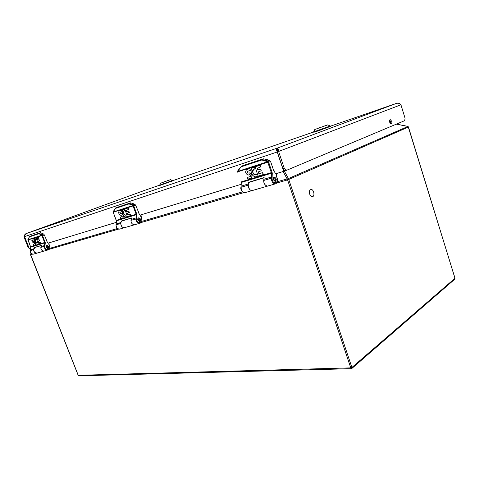 <?xml version="1.0" encoding="UTF-8"?>
<svg xmlns="http://www.w3.org/2000/svg" width="479" height="479" viewBox="0 0 479 479"><rect width="100%" height="100%" fill="white"/><g stroke="black" fill="none" stroke-linecap="round" stroke-linejoin="round"><path stroke-width="0.72" d="M309.662 194.031C309.045 191.408 309.518 189.894 311.093 189.474C313.955 189.247 315.176 196.755 312.26 196.641C311.146 196.552 310.284 195.683 309.662 194.031M318.511 128.186L326.409 125.342L318.511 128.186M327.738 124.893L314.787 129.516L313.601 131.899L330.312 125.977M324.666 125.995L317.421 128.516L324.666 125.995M318.14 128.252L325.379 125.732L318.086 128.276M140.826 216.514L141.539 218.658C143.395 223.663 136.258 224.04 136.587 218.891L136.952 214.58L133.803 205.982L135.701 205.263L134.761 204.18L130.665 202.851L117.499 207.221M135.701 205.263L138.808 212.826M137.838 220.148L139.503 221.43C141.179 220.059 140.97 218.837 138.88 217.777C137.862 218.053 137.515 218.843 137.838 220.148M134.761 204.18L132.905 204.88L133.623 205.605L133.054 205.946L132.827 205.593L133.312 205.174M113.373 211.676L113.319 212.64L116.331 220.418L136.802 214.077M113.313 212.215L133.054 205.946L136.305 214.736L136.952 214.58M140.964 214.843L141.539 218.658M113.439 211.628L115.84 207.856L129.067 203.455L132.905 204.88L132.827 205.593L113.313 211.946L113.535 211.209M116.325 220.4L116.463 220.837L136.305 214.736L136.144 217.867L131.186 219.364L131.497 217.951L121.301 221.053L120.762 223.424L116.062 224.837L120.762 223.424C120.906 226.088 122.085 227.531 124.306 227.747L119.594 229.118C117.379 228.902 116.199 227.477 116.062 224.837L116.469 220.867M125.193 227.489L124.306 227.747M130.545 214.095L130.923 215.454L130.192 214.011L127.749 214.568L130.378 214.161M127.336 216.221L126.552 216.795M123.618 209.443L124.678 209.359L124.72 210.862M124.169 210.916L124.103 210.958C123.145 213.107 123.756 214.568 125.941 215.346M126.498 214.778L126.833 214.873M124.103 210.958L123.935 211.023C123.013 213.442 123.702 214.873 126.001 215.311L126.444 214.778L126.989 215.287L124.785 209.072L128.144 207.97L128.671 209.461M126.408 210.203L127.001 211.688L128.785 211.125L129.348 212.305L127.348 213.149M127.486 213.107L127.923 214.502M122.145 216.52L121.666 214.981L120.666 215.293C118.708 214.155 118.223 212.694 119.193 210.904L121.546 210.317L121.929 211.628L119.804 212.329L120.457 213.778L121.025 213.598C123.139 214.484 123.714 215.939 122.762 217.969L120.624 218.448L120.235 217.119L122.181 216.508M119.972 212.269L120.594 213.718M120.457 213.778L121.199 213.532C123.313 214.412 123.887 215.873 122.935 217.903L122.69 218.011M120.247 217.113L122.223 216.484M121.415 221.19L131.48 218.131L121.301 221.053M131.186 219.364L130.965 220.358C131.114 223.07 132.306 224.543 134.539 224.771L135.431 224.513M126.881 216.64L127.288 216.101L127.57 216.502L130.941 215.442M127.474 213.305L127.749 214.568M125.348 209.934L126.839 211.754L128.612 211.191L129.318 212.514M126.396 210.401L126.648 211.61M124.797 209.066L127.971 208.036L128.54 209.515L126.27 210.245M123.935 211.023L124.923 210.64M126.713 216.712C124.127 218.532 120.528 211.077 123.283 209.598L124.51 209.425L124.75 210.706M121.929 211.628L121.193 210.233L119.325 210.838M138.383 217.939L140.102 219.19L139.455 221.43M138.371 219.933C138.844 215.688 141.461 222.747 138.371 219.933M249.595 182.212C246.763 183.726 248.924 190.965 252.092 190.6L252.996 190.337M268.33 185.876L267.426 186.139C264.264 185.05 263.133 182.523 264.025 178.553M49.092 242.847L49.014 244.23L49.702 245.984L48.804 244.23L49.523 246.062C51.157 250.242 44.451 250.768 44.876 246.404L45.307 242.757L42.529 235.59L44.319 234.92L43.577 233.997L40.535 232.752L31.231 235.842M44.319 234.92L47.014 241.242M46.02 247.433L47.553 248.463C49.157 247.254 48.984 246.236 47.044 245.404C46.086 245.661 45.745 246.338 46.02 247.433M43.577 233.997L41.823 234.65L42.374 235.273L41.901 235.56L42.128 234.908M27.992 239.518L30.614 246.847L45.17 242.332M27.938 239.985L41.901 235.56L44.763 242.883L45.307 242.757M28.004 239.488L29.692 236.416L39.027 233.309L41.823 234.65L41.721 235.255L27.926 239.745L29.375 236.734M30.608 246.835L30.728 247.2L44.763 242.883L44.547 245.535L41.056 246.589L41.374 245.386L34.165 247.577L33.62 249.601L30.279 250.607L33.62 249.601C33.698 251.858 34.775 253.05 36.847 253.169L33.494 254.145C31.428 254.026 30.357 252.846 30.279 250.607L30.728 247.218M37.685 252.93L36.847 253.169M40.571 242.146L40.913 243.284L40.266 242.081L38.53 242.452L40.404 242.212M38.338 243.829L37.793 244.236M35.266 238.075L36.069 238.063M36.17 238.314L36.117 239.296M35.578 239.38L35.739 239.32C35.123 240.991 35.632 242.224 37.272 243.015C35.572 242.494 35.009 241.284 35.578 239.38L36.29 239.105M37.278 243.015L37.596 242.578L38.021 243.015L36.057 237.823L38.47 237.033L38.979 238.093L37.2 238.847M37.344 238.799L37.859 240.045L39.116 239.644L39.595 240.632L38.158 241.272M38.296 241.23L38.691 242.386M34.62 243.841L34.141 242.566L33.428 242.793C31.925 241.751 31.488 240.524 32.129 239.111L33.68 238.584L34.153 239.817M32.788 240.26L33.326 241.482M33.758 241.344L33.189 241.53L33.758 241.344C35.362 242.182 35.859 243.41 35.248 245.026L35.165 245.056M33.392 244.218L34.632 243.829M41.356 245.529L34.165 247.577M41.056 246.589L40.829 247.439C40.913 249.727 42.002 250.936 44.086 251.068L44.93 250.822M38.021 244.14L38.284 243.691L38.512 244.033L40.919 243.278M38.296 241.386L38.53 242.452M37.859 240.045L38.955 239.704L39.583 240.811M37.344 238.961L37.56 239.979M36.069 237.823L38.308 237.093L38.967 238.267M37.859 244.2C36.033 245.493 33.081 239.183 35.039 238.177L35.877 238.105L36.129 239.165M33.189 241.53L32.638 240.314L34.171 239.805L33.518 238.65L32.195 239.075M33.596 241.404C35.201 242.242 35.697 243.47 35.087 245.086L33.584 245.392L33.225 244.278L34.578 243.859M122.229 220.945C119.433 222.322 121.289 228.172 124.372 227.729L125.264 227.471M135.359 224.531L134.467 224.795C131.474 224.094 130.432 222.106 131.354 218.831M351.867 368.465L454.595 279.353L454.96 278.281L351.903 367.483L351.826 368.501L351.281 368.686L350.766 367.878L78.239 375.302L79.143 375.811M351.335 368.686L78.999 375.817L78.149 375.273L30.506 254.762L32.716 254.115M273.982 182.637L288.208 178.655L408.024 126.414M30.458 254.157L31.608 253.648M30.405 254.187L30.5 254.738M35.015 247.463C32.877 250.218 33.5 252.116 36.895 253.157L37.727 252.918M44.882 250.834L44.038 251.08C41.272 250.595 40.332 248.96 41.212 246.17M276.251 175.619L277.149 178.272C279.269 184.511 271.988 184.529 272.096 178.23L272.282 172.979L268.677 162.237L270.587 161.483L269.318 160.178L263.396 158.818L243.356 165.477M270.587 161.483L273.826 171.063L274.233 170.895M273.796 170.967L274.204 170.841M273.437 179.859L275.191 181.529C276.844 179.954 276.575 178.451 274.389 177.02C273.359 177.29 273.042 178.236 273.437 179.859M269.318 160.178L267.45 160.908L268.456 161.764L267.749 162.195L267.444 161.758L268.03 161.243M237.656 171.781L237.812 172.272M237.764 172.26L237.53 171.889L267.749 162.195L271.324 172.626L272.102 172.35M276.341 173.584L276.365 175.559L277.149 178.272M237.949 171.021L241.602 166.165L261.785 159.441L267.45 160.908L267.054 161.525L267.444 161.758L237.746 171.428L237.901 170.59L241.177 166.596M272.282 172.979L241.302 182.451L241.153 181.93L271.324 172.626L271.449 176.991L263.857 179.29L264.115 177.577L248.607 182.295L248.152 185.151L241.045 187.289L248.152 185.151C248.409 188.409 249.685 190.235 251.99 190.63L244.871 192.696C242.566 192.313 241.29 190.51 241.045 187.289L241.278 182.511M252.894 190.367L251.99 190.63M258.54 171.793L259.259 173.709L262.708 172.632L263.33 174.518M257.995 175.691L256.81 176.517M253.259 167.428L254.852 167.237L254.81 169.117M253.912 169.261L253.708 169.368C252.134 172.29 252.918 174.081 256.049 174.733M256.942 173.967L257.492 174.23M255.313 166.758L260.169 165.183L260.768 167.045M257.307 168.171L258.001 170.021L260.72 169.159L261.289 170.907M249.176 172.823L248.134 173.164L249.176 172.823C252.128 173.715 252.828 175.506 251.283 178.194L247.799 179.086L247.38 177.434L250.421 176.464C250.954 175.595 250.739 174.979 249.769 174.601L248.254 175.08C245.559 173.847 244.991 172.045 246.541 169.662L249.84 168.53L250.439 170.362M247.517 171.314L247.499 171.326C246.984 172.308 247.248 172.895 248.284 173.099M247.565 177.356L250.409 176.47M248.733 182.469L264.109 177.799L248.607 182.295M263.857 179.29L263.672 180.493C263.947 183.816 265.234 185.69 267.533 186.109L268.438 185.846M257.349 176.248L257.959 175.589L258.319 176.08L263.211 174.566L262.534 172.703L259.007 173.53M258.498 172.045L258.834 173.602M258.325 172.111L261.235 170.686L260.546 169.225L257.75 169.847M257.265 168.428L257.576 169.919M257.085 168.494L260.726 166.818L259.995 165.255L255.121 166.836L257.612 174.578L256.864 173.979L256.241 174.625C253.876 176.302 251.038 170.865 253.535 169.434L255.05 168.847M257.175 176.32C253.247 179.098 248.547 170.081 252.69 167.71L254.678 167.303L254.876 168.919M250.499 170.338L249.667 168.602L246.829 169.518M249.002 172.889C251.954 173.787 252.655 175.577 251.11 178.266L250.912 178.374M248.134 173.164C247.08 172.985 246.811 172.398 247.326 171.392L250.325 170.41M162.537 182.499L169.392 180.032L162.537 182.499M159.471 185.169L172.488 180.529L172.602 180.84L159.591 185.487L160.345 183.301L170.572 179.649L172.428 180.547M275.67 180.062L275.042 181.523M273.814 177.242L275.114 178.134M273.97 179.631C274.263 174.458 277.251 183.271 273.97 179.631M46.607 245.535L48.265 246.529L47.541 248.469M46.954 246.05C50.295 246.954 45.122 248.972 46.954 246.05M167.393 180.769L162.842 182.355L167.393 180.769M163.573 182.092L168.123 180.505L163.549 182.098M159.501 185.229L145.299 190.133M29.249 248.505L28.159 247.445L23.95 236.812L26.123 233.602C24.944 234.135 24.387 235.045 24.447 236.327L29.387 248.852L30.794 248.427M273.671 170.596L275.7 173.775L283.7 171.338L277.066 151.544C276.293 149.777 276.245 148.676 276.928 148.239C277.904 148.161 278.473 149.25 278.628 151.514L284.298 168.38L286.682 170.255L404.725 120.636L405.066 118.223L400.929 104.781C399.845 103.362 398.318 102.913 396.349 103.422L396.402 103.404M23.95 236.812L24.525 236.572M391.702 121.247C392.067 122.756 391.876 123.636 391.121 123.881C389.313 122.51 388.99 121.043 390.151 119.481L391.702 121.247M145.305 190.133L26.123 233.602L276.928 148.239L277.539 150.208L277.305 151.957L400.929 104.781M277.557 150.388L277.497 149.921M277.066 151.544L277.443 151.484M46.703 240.997L48.002 243.182L116.529 222.292M138.401 212.556L139.988 215.143L241.35 184.247M24.543 236.608L28.71 247.278L28.159 247.445M28.914 247.655L28.71 247.278M284.298 168.38L282.969 168.788L284.981 170.74L286.478 170.314M282.969 168.788L277.305 151.957M390.535 123.666L390.457 121.648L389.499 120.103M284.658 170.71L283.7 171.338M317.679 128.492L325.037 125.791L317.679 128.492M313.787 132.264L330.444 126.372L330.324 125.995M314.29 132.132L330.468 126.45M140.772 214.903L140.724 216.46M133.623 205.605L133.803 205.982L133.18 206.204M131.108 202.868L129.156 203.976L132.563 205.389M117.541 207.209L115.948 207.802L115.744 208.305L128.869 203.964L129.067 203.455L130.665 202.851M116.223 224.034L120.983 222.442M116.056 224.968L115.978 224.896C116.11 227.519 117.313 228.926 119.594 229.118L120.48 228.86M136.587 218.885L130.965 220.358L135.922 218.867L136.144 217.867L136.778 218.023M141.796 221.37L139.515 223.328C137.275 223.088 136.078 221.603 135.922 218.867L136.587 218.891M134.539 224.771L140.329 223.106M115.511 208.143L115.84 207.856M48.876 242.913L48.804 244.23M42.374 235.273L42.529 235.59L42.002 235.776M40.859 232.782L39.038 233.776L41.523 235.081M31.249 235.836L29.554 236.818L38.829 233.752L40.535 232.752M30.464 249.87L33.841 248.769M30.273 250.685L30.231 250.643C30.309 252.87 31.392 254.038 33.494 254.145L34.326 253.906M49.744 248.338L47.595 250.05C45.499 249.912 44.409 248.691 44.319 246.386L40.829 247.439L44.319 246.386L44.547 245.535L45.068 245.673M44.086 251.068L47.595 250.05L49.702 248.35M48.966 244.218L49.038 242.865M276.784 183.026L287.58 179.882L350.766 367.878L351.903 367.483L288.759 179.463L408.449 127.025L454.906 278.113M78.197 375.189L30.464 254.133M49.08 249.349L118.744 229.058M141.101 222.549L243.955 192.588M408.437 126.995L408 126.396L396.468 124.103M288.208 178.655L288.759 179.463L287.58 179.882L287.472 178.918M242.649 191.822L138.275 222.4M117.535 228.477L46.385 249.319M284.334 171.075L288.328 178.362M407.599 126.378L396.367 124.145M31.201 253.313L30.71 253.912M287.083 178.805L283.113 171.518M276.197 173.626L276.221 175.524M268.456 161.764L268.677 162.237L267.893 162.513M264.055 158.806L262.426 159.435L262.031 160.046L267.054 161.525M243.44 165.441L241.817 166.063L241.632 166.656L261.6 160.052L261.785 159.441L263.396 158.818M241.141 186.481L241.236 186.121L248.344 183.972M240.883 187.427L240.883 187.403C240.458 189.804 241.787 191.57 244.871 192.696L245.775 192.432M241.045 187.546L241.105 181.912M277.137 178.23L277.263 178.206C278.06 181.385 277.353 183.277 275.138 183.9C272.838 183.469 271.551 181.571 271.27 178.206L263.672 180.493L271.27 178.206L271.449 176.991L272.252 177.188M267.533 186.109L275.904 183.708M241.23 166.476L241.602 166.165M241.278 166.908L241.632 166.656M261.6 160.052L262.031 160.046M161.686 182.804L169.219 180.074L161.686 182.804M159.681 185.499L172.578 180.906M276.928 148.239L396.349 103.422L330.39 126.205M313.691 131.97L172.56 180.721M24.543 236.614L277.197 151.993M327.881 124.887L330.151 126.025M330.474 126.384L317.379 131.162L313.793 132.288L313.661 131.887M113.403 211.323L113.319 212.64L116.379 220.873L116.205 223.921M116.199 223.933L115.978 224.896M115.487 208.185L113.427 211.287M252.092 190.6L267.426 186.139M27.98 239.255L27.872 239.626M27.872 239.638L30.68 247.218L30.464 249.804M30.458 249.816L30.231 250.637M41.356 245.535L34.266 247.691M124.372 227.729L134.467 224.795M455.014 278.203L454.685 279.269M408.084 126.402L454.996 278.155M31.159 253.271L30.411 254.181M36.895 253.157L44.038 251.08M241.206 166.506L237.901 170.59M172.608 180.846L159.591 185.487M277.539 150.208L277.311 149.382M284.981 170.74L286.31 170.332"/></g></svg>
